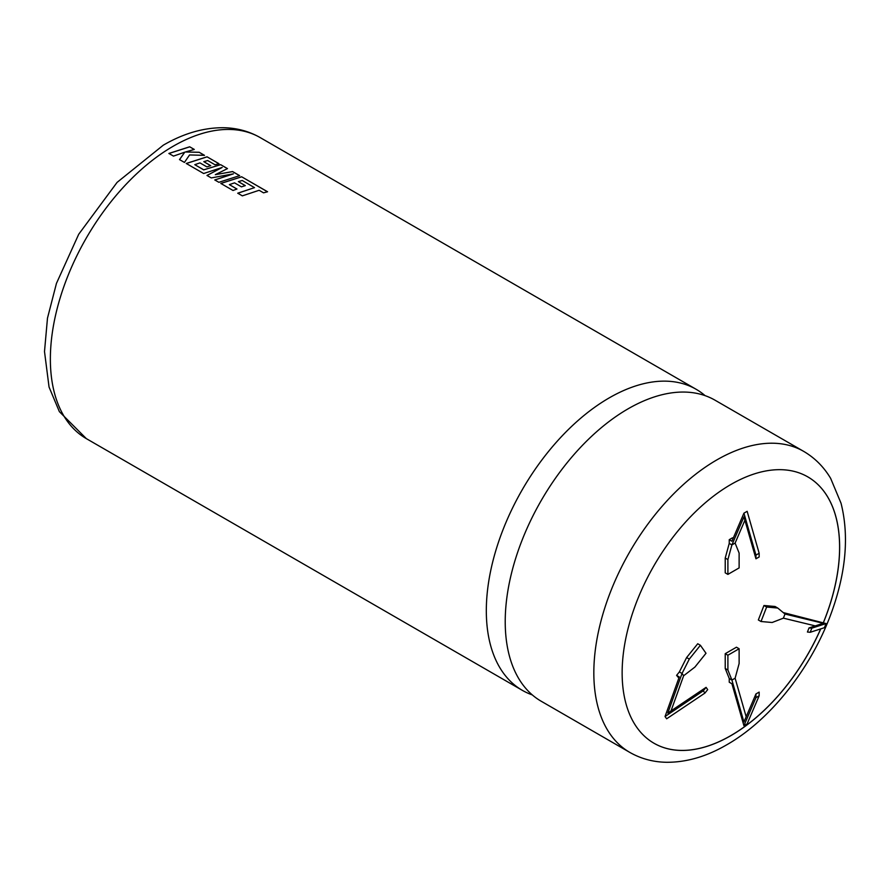 <?xml version="1.0" encoding="UTF-8"?>
<svg xmlns="http://www.w3.org/2000/svg" width="890" height="890" viewBox="0 0 890 890"><rect width="100%" height="100%" fill="white"/><g stroke="black" fill="none" stroke-linecap="round" stroke-linejoin="round"><path stroke-width="1.33" d="M715.037 400.2A173.817 100.359 120 0 0 628.129 408.799A173.817 100.359 120 0 0 505.22 621.687A173.817 100.359 120 0 0 541.22 701.253L629.831 752.417A173.817 100.359 -60 0 1 603.186 613.132A173.817 100.359 -60 0 1 716.739 459.963A173.817 100.359 -60 0 1 803.648 451.352L715.037 400.2M823.306 622.9A153.792 88.789 120 0 0 807.786 476.873A153.792 88.789 120 0 0 730.89 484.483A153.792 88.789 120 0 0 630.42 620.007A153.792 88.789 120 0 0 653.994 743.25A153.792 88.789 120 0 0 730.89 735.63A153.792 88.789 120 0 0 820.758 628.885M653.972 743.228A153.792 88.789 120 0 0 730.846 735.596A153.792 88.789 120 0 0 820.68 628.907M823.25 622.889A153.792 88.789 120 0 0 807.764 476.851M705.069 395.627A173.817 100.359 120 0 0 696.125 389.275A173.817 100.359 120 0 0 609.227 397.886A173.817 100.359 120 0 0 486.318 610.774A173.817 100.359 120 0 0 522.319 690.34A173.817 100.359 120 0 0 532.287 694.901M242.347 195.856L259.123 190.293L263.551 192.841L267.567 191.751L241.624 176.765L220.82 183.429L233.035 190.482L236.974 189.014L229.364 184.631L234.526 182.851L241.457 186.856L245.306 185.632L238.364 181.627L242.247 180.492L254.518 187.634L237.741 193.197L242.347 195.856M218.873 182.305L239.677 175.642L232.579 171.559L215.313 174.674L227.484 168.611L220.598 164.639L203.754 169.834L194.799 164.672L199.961 162.892L206.892 166.897L210.73 165.673L203.799 161.668L207.682 160.534L215.035 164.784L218.985 163.704L207.047 156.807L186.244 163.471L203.654 173.517L222.166 167.465L206.981 175.441L211.286 177.922L233.369 173.862L214.768 179.936L218.873 182.305M184.441 162.425L189.57 154.949L204.5 155.338L199.182 152.268L185.432 151.99L194.287 149.442L189.681 146.783L168.889 153.447L173.483 156.106L184.775 152.179L179.524 159.588L184.441 162.425M671.004 710.921L683.642 675.744L682.04 673.463L679.37 671.928L676.589 675.377L678.859 678.047M683.642 675.744L694.901 667.088L706.004 653.271L700.397 645.283L689.294 659.101L682.04 673.463L667.812 713.057L706.082 687.347L703.311 690.807L665.041 716.517L679.259 676.923L676.589 675.377M729.244 539.685L731.914 541.22L743.929 513.174L755.955 555.104L755.955 558.809L743.929 516.879L731.914 544.925L735.118 543.078L739.123 553.102L739.123 567.909L727.898 574.395L725.228 572.848L725.228 558.041L729.244 543.389L729.244 539.685L732.448 537.827L733.182 538.261M729.244 543.389L731.914 544.925L727.898 559.576L727.898 574.395M783.222 612.565L826.042 623.567L811.814 628.162L809.032 627.917L823.261 623.312L784.991 614.033L783.389 618.161L772.131 622.499L761.017 621.509L758.347 619.963L763.965 605.5L775.068 606.49L777.738 608.037L766.635 607.047L761.017 621.509M784.991 614.033L777.738 608.037M729.244 678.514L729.244 682.218L731.914 683.765L743.929 725.706L755.955 697.649L755.955 693.944L743.929 722.001L731.914 680.06L729.244 678.514L725.228 668.49L725.228 653.683L736.453 647.208L739.123 648.743L727.898 655.229L727.898 670.037L731.914 680.06L735.118 678.213L739.123 663.551L739.123 648.743M700.397 645.283L697.727 643.748L686.613 657.565L679.37 671.928M727.898 655.229L725.228 653.683M727.898 670.037L725.228 668.49M746.176 716.773L735.118 678.213M743.929 725.706L747.144 723.848L759.159 695.791L759.159 692.097L755.955 693.944M759.159 695.791L755.955 697.649M766.635 607.047L763.965 605.5M826.042 623.567L824.429 627.695L810.212 632.289L807.43 632.045L809.032 627.917M815.273 625.893L783.389 618.161M727.898 559.576L725.228 558.041M743.929 513.174L747.144 511.316L759.159 553.257L759.159 556.962L755.955 558.809M744.897 520.25L735.118 543.078M689.294 659.101L686.613 657.565M665.041 716.517L666.643 718.797L704.913 693.087L707.683 689.628L706.082 687.347M811.814 628.162L810.212 632.289M755.955 555.104L759.159 553.257M704.913 693.087L703.311 690.807M179.524 159.644L184.775 152.179M204.377 155.338L199.182 152.268M199.182 152.335L185.432 151.99M194.209 149.464L189.681 146.783M189.681 146.85L168.9 153.514M239.588 175.664L232.579 171.614L215.313 174.674M227.417 168.633L220.598 164.639M220.598 164.695L203.754 169.834M203.754 169.901L194.799 164.672M210.663 165.696L203.799 161.668M218.907 163.727L207.047 156.807M207.047 156.874L186.255 163.526M206.981 175.497L222.166 167.465M214.768 179.991L233.369 173.862M254.518 187.634L237.741 193.252M267.478 191.773L241.624 176.765M241.613 176.832L220.82 183.485M236.907 189.036L229.364 184.631M245.228 185.654L238.364 181.627M173.272 146.194A173.817 100.359 120 0 0 59.719 299.363A173.817 100.359 120 0 0 86.363 438.648L59.374 411.647L49.05 387.039L44.5 351.561L47.482 318.153L56.448 283.398L78.709 234.259L117.091 182.383L163.259 145.204C183.462 133.433 203.543 127.604 223.49 127.715C236.773 127.938 249.011 131.231 260.18 137.583A173.817 100.359 120 0 0 173.272 146.194M522.319 690.34L86.363 438.648M696.125 389.275L260.18 137.583M629.831 752.417C641.056 758.803 653.349 762.096 666.71 762.285C686.591 762.352 706.604 756.522 726.752 744.797C772.064 719.02 813.972 664.474 833.162 607.759C846.268 569.355 848.893 534.512 841.039 503.239L830.67 478.408C823.817 466.905 814.806 457.894 803.648 451.352"/></g></svg>

